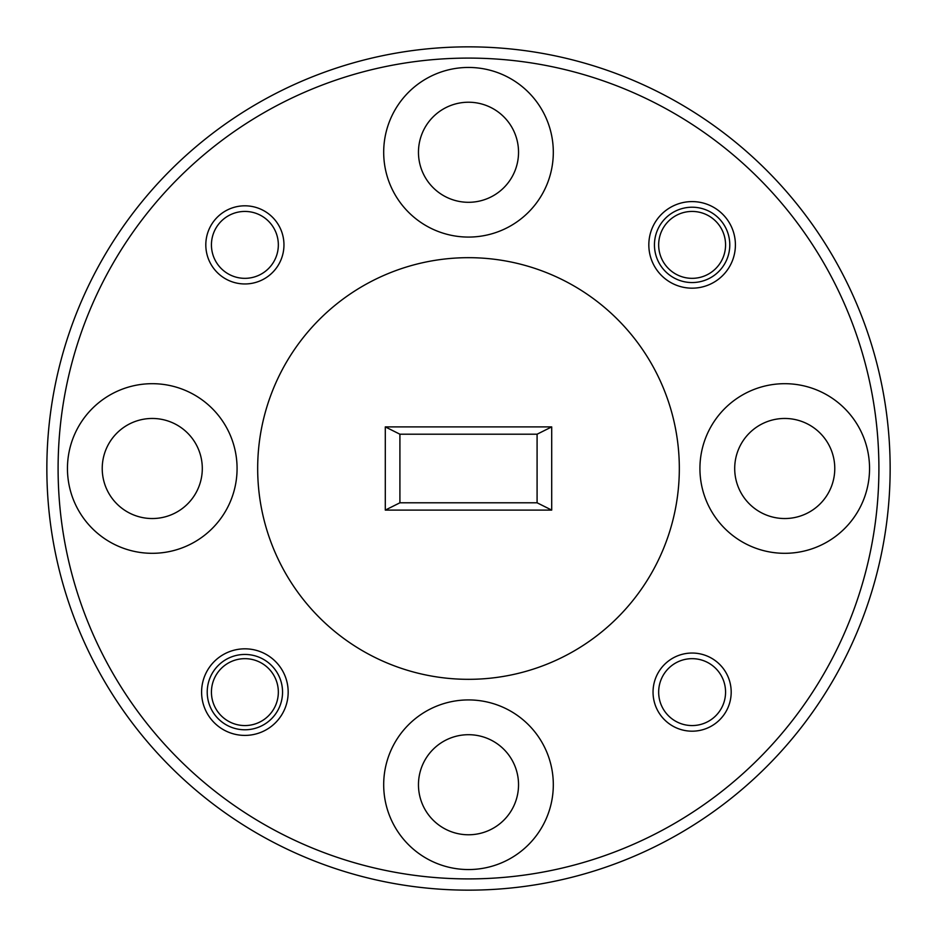 <?xml version="1.0" encoding="UTF-8"?>
<svg xmlns="http://www.w3.org/2000/svg" width="937" height="937" viewBox="0 0 937 937"><rect width="100%" height="100%" fill="white"/><g stroke="black" fill="none" stroke-linecap="round" stroke-linejoin="round"><path stroke-width="1.41" d="M58.094 468.5A410.406 410.406 0 0 0 468.5 878.906A410.406 410.406 0 0 0 878.906 468.5A410.406 410.406 0 0 0 468.5 58.094A410.406 410.406 0 0 0 58.094 468.5M890.15 468.5A421.65 421.65 0 0 1 468.5 890.15A421.65 421.65 0 0 1 46.85 468.5A421.65 421.65 0 0 1 468.5 46.85A421.65 421.65 0 0 1 890.15 468.5M735.404 244.885A43.289 43.289 0 0 0 692.115 201.596A43.289 43.289 0 0 0 648.826 244.885A43.289 43.289 0 0 0 692.115 288.174A43.289 43.289 0 0 0 735.404 244.885M729.782 244.885A37.667 37.667 0 0 0 692.115 207.218A37.667 37.667 0 0 0 654.448 244.885A37.667 37.667 0 0 0 692.115 282.552A37.667 37.667 0 0 0 729.782 244.885M288.174 692.115A43.289 43.289 0 0 0 244.885 648.826A43.289 43.289 0 0 0 201.596 692.115A43.289 43.289 0 0 0 244.885 735.404A43.289 43.289 0 0 0 288.174 692.115M282.552 692.115A37.667 37.667 0 0 0 244.885 654.448A37.667 37.667 0 0 0 207.218 692.115A37.667 37.667 0 0 0 244.885 729.782A37.667 37.667 0 0 0 282.552 692.115M731.188 692.115A39.073 39.073 0 0 0 692.115 653.042A39.073 39.073 0 0 0 653.042 692.115A39.073 39.073 0 0 0 692.115 731.188A39.073 39.073 0 0 0 731.188 692.115M725.566 692.115A33.451 33.451 0 0 0 692.115 658.664A33.451 33.451 0 0 0 658.664 692.115A33.451 33.451 0 0 0 692.115 725.566A33.451 33.451 0 0 0 725.566 692.115M283.958 244.885A39.073 39.073 0 0 0 244.885 205.812A39.073 39.073 0 0 0 205.812 244.885A39.073 39.073 0 0 0 244.885 283.958A39.073 39.073 0 0 0 283.958 244.885M278.336 244.885A33.451 33.451 0 0 0 244.885 211.434A33.451 33.451 0 0 0 211.434 244.885A33.451 33.451 0 0 0 244.885 278.336A33.451 33.451 0 0 0 278.336 244.885M834.773 468.5A50.036 50.036 0 0 0 784.737 418.464A50.036 50.036 0 0 0 734.702 468.5A50.036 50.036 0 0 0 784.737 518.536A50.036 50.036 0 0 0 834.773 468.5M518.536 784.737A50.036 50.036 0 0 0 468.5 734.702A50.036 50.036 0 0 0 418.464 784.737A50.036 50.036 0 0 0 468.5 834.773A50.036 50.036 0 0 0 518.536 784.737M202.298 468.5A50.036 50.036 0 0 0 152.262 418.464A50.036 50.036 0 0 0 102.227 468.5A50.036 50.036 0 0 0 152.262 518.536A50.036 50.036 0 0 0 202.298 468.5M518.536 152.262A50.036 50.036 0 0 0 468.5 102.227A50.036 50.036 0 0 0 418.464 152.262A50.036 50.036 0 0 0 468.5 202.298A50.036 50.036 0 0 0 518.536 152.262M553.31 152.262A84.81 84.81 0 0 0 468.5 67.452A84.81 84.81 0 0 0 383.69 152.262A84.81 84.81 0 0 0 468.5 237.073A84.81 84.81 0 0 0 553.31 152.262M237.073 468.5A84.81 84.81 0 0 0 152.262 383.69A84.81 84.81 0 0 0 67.452 468.5A84.81 84.81 0 0 0 152.262 553.31A84.81 84.81 0 0 0 237.073 468.5M869.548 468.5A84.81 84.81 0 0 0 784.737 383.69A84.81 84.81 0 0 0 699.927 468.5A84.81 84.81 0 0 0 784.737 553.31A84.81 84.81 0 0 0 869.548 468.5M553.31 784.737A84.81 84.81 0 0 0 468.5 699.927A84.81 84.81 0 0 0 383.69 784.737A84.81 84.81 0 0 0 468.5 869.548A84.81 84.81 0 0 0 553.31 784.737M211.434 692.115A33.451 33.451 0 0 1 244.885 658.664A33.451 33.451 0 0 1 278.336 692.115A33.451 33.451 0 0 1 244.885 725.566A33.451 33.451 0 0 1 211.434 692.115M658.664 244.885A33.451 33.451 0 0 1 692.115 211.434A33.451 33.451 0 0 1 725.566 244.885A33.451 33.451 0 0 1 692.115 278.336A33.451 33.451 0 0 1 658.664 244.885M679.325 468.5A210.825 210.825 0 0 1 468.5 679.325A210.825 210.825 0 0 1 257.675 468.5A210.825 210.825 0 0 1 468.5 257.675A210.825 210.825 0 0 1 679.325 468.5M537.088 502.794L399.912 502.794L399.912 434.206L537.088 434.206L537.088 502.794L551.706 510.103L551.706 426.897L385.294 426.897L385.294 510.103L551.706 510.103M385.294 510.103L399.912 502.794M551.706 426.897L537.088 434.206M385.294 426.897L399.912 434.206"/></g></svg>
